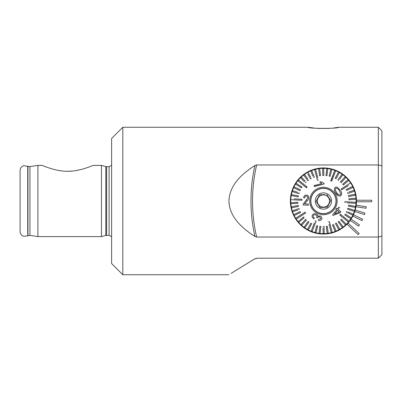<?xml version="1.0" encoding="UTF-8"?>
<svg xmlns="http://www.w3.org/2000/svg" width="402" height="402" viewBox="0 0 402 402"><rect width="100%" height="100%" fill="white"/><g stroke="black" fill="none" stroke-linecap="round" stroke-linejoin="round"><path stroke-width="0.6" d="M47.506 167.448L44.833 166.453M44.672 166.393L42.798 165.644M67.647 171.262C56.104 171.574 42.753 165.604 42.22 165.403C42.803 165.614 56.039 171.564 67.647 171.262C79.204 171.569 92.5 165.614 93.068 165.403C92.505 165.609 79.259 171.564 67.647 171.262M122.816 127.268L122.816 274.732L111.63 263.546L111.63 138.454L122.816 127.268L308.168 127.268L315.163 128.203M106.605 235.326L106.605 166.674L109.088 166.674L109.088 235.326L105.816 235.426L101.46 236.597L101.46 165.403L93.068 165.403L90.636 166.388M101.46 236.597L37.899 236.597L37.899 165.403L29.477 166.674L23.663 165.689L22.281 166.363C20.874 167.403 20.145 168.795 20.1 170.538L20.1 231.462C20.145 233.205 20.874 234.597 22.281 235.637L23.663 236.311L27.728 235.863L27.728 166.137M333.896 127.962L338.675 127.268L378.342 127.268L381.9 130.826L381.9 236.095L378.342 237.039L378.342 258.205L257.265 258.205L254.195 259.149L231.065 273.425M317.474 233.512L311.324 231.758M290.651 205.291L290.701 205.678M331.856 169.041L323.464 167.946L315.057 169.021M299.284 178.423L298.636 179.136M343.755 227.055L344.298 226.627M356.473 201A33.054 33.054 0 0 1 310.902 231.587A33.054 33.054 0 0 1 323.042 167.951A33.054 33.054 0 0 1 356.473 201M122.816 274.732L228.954 274.732M378.342 127.268L378.342 237.039L256.657 237.039L254.938 236.482C242.798 228.743 229.341 217.336 228.954 200.975C229.401 184.548 242.868 173.232 254.938 165.518L256.657 164.961L378.342 164.961L381.9 165.905M338.675 127.268C338.796 128.735 308.002 128.73 308.168 127.268M87.782 167.448L84.44 168.554M80.606 169.614L76.445 170.493M72.119 171.061L67.893 171.262M255.551 258.506L257.265 258.205M233.477 271.928L254.195 259.149M381.9 236.095L381.9 254.647L378.342 258.205L381.9 254.647M371.729 201.764L371.729 200.236L356.468 200.236A33.054 33.054 0 0 1 356.468 201.764L371.729 201.764M355.976 206.718L366.041 208.246L366.267 206.739L356.207 205.211M354.75 211.542L364.468 214.567L364.921 213.11L355.202 210.085M352.81 216.13L361.966 220.577L362.629 219.206L353.474 214.758M350.202 220.371L358.584 226.145L359.448 224.889L351.067 219.115M346.986 224.175L358.117 234.627L359.157 233.512L348.031 223.065M355.715 208.045L355.855 207.357M316.771 168.624A33.054 33.054 0 0 1 355.8 194.347L355.86 194.658M324.861 194.568L319.449 194.829L316.093 201.352L318.077 204.437L316.093 201.352L319.449 194.829L321.364 194.734M326.781 194.473L328.766 197.563L326.781 194.473M318.289 204.301A6.1 6.1 0 0 1 320.118 195.869A6.1 6.1 0 0 1 328.555 197.699A6.1 6.1 0 0 1 326.726 206.131A6.1 6.1 0 0 1 318.289 204.301M334.007 194.191A12.588 12.588 0 0 1 330.233 211.583A12.588 12.588 0 0 1 312.836 207.809A12.588 12.588 0 0 1 316.61 190.417A12.588 12.588 0 0 1 334.007 194.191M316.58 205.402A8.135 8.135 0 0 1 319.017 194.156A8.135 8.135 0 0 1 330.263 196.598A8.135 8.135 0 0 1 327.826 207.844A8.135 8.135 0 0 1 316.58 205.402M327.394 207.171L320.062 207.527L318.077 204.437L320.062 207.527L327.394 207.171L330.756 200.648L328.766 197.563L330.756 200.648M356.468 201.764A33.054 33.054 0 0 0 356.468 200.236M355.8 194.347A33.054 33.054 0 0 0 316.771 168.624A33.054 33.054 0 0 0 291.043 207.653A33.054 33.054 0 0 1 290.37 201M336.7 192.457L336.7 192.457C337.459 194.181 338.605 194.995 340.137 194.895L340.68 193.719L339.328 190.764M335.786 192.965L335.786 192.965C334.062 190.92 333.866 189.005 335.193 187.226L337.248 187.066L340.167 190.141M339.293 190.709C338.549 188.98 337.394 188.146 335.826 188.211C335.117 189.593 335.394 190.99 336.665 192.402M341.213 188.945L341.489 189.372L341.213 188.945L350.619 182.895A32.673 32.673 0 0 1 352.675 186.448L346.253 189.518L346.695 190.432L346.253 189.518M305.078 212.201L305.354 212.628L305.078 212.201L295.676 218.251A32.673 32.673 0 0 0 296.224 219.105L305.631 213.055L305.354 212.628L305.631 213.055L303.751 214.266M346.695 190.432L353.112 187.362A32.673 32.673 0 0 0 352.675 186.448M353.112 187.362A32.673 32.673 0 0 1 354.268 190.226L348.866 192.02M348.589 196.553L348.393 195.553L348.589 196.553L355.569 195.176A32.673 32.673 0 0 0 354.589 191.191L347.836 193.432L354.589 191.191A32.673 32.673 0 0 0 354.268 190.226M355.569 195.176A32.673 32.673 0 0 1 355.976 198.236L348.881 198.729L348.946 199.744L348.881 198.729M348.946 199.744L356.046 199.251A32.673 32.673 0 0 0 355.976 198.236M354.629 199.347L356.046 199.251A32.673 32.673 0 0 1 356.066 202.337L344.901 201.709L344.856 202.513M347.077 202.849L356.006 203.352A32.673 32.673 0 0 0 356.066 202.337M356.006 203.352A32.673 32.673 0 0 1 355.639 206.417L348.645 205.131L348.459 206.131L348.645 205.131M348.459 206.131L355.458 207.417A32.673 32.673 0 0 0 355.639 206.417M355.458 207.417A32.673 32.673 0 0 1 354.71 210.412L347.926 208.256L347.619 209.226L347.926 208.256M347.619 209.226L354.398 211.382A32.673 32.673 0 0 0 354.71 210.412M354.398 211.382A32.673 32.673 0 0 1 353.283 214.261L348.117 211.869M346.398 212.196L346.825 211.271L346.398 212.196L352.856 215.186A32.673 32.673 0 0 0 353.283 214.261M351.564 214.588L352.856 215.186A32.673 32.673 0 0 1 351.383 217.899L345.353 214.125L344.81 214.985L345.353 214.125M344.81 214.985L350.845 218.763A32.673 32.673 0 0 0 351.383 217.899L350.177 217.145M350.82 218.748L350.845 218.763A32.673 32.673 0 0 1 349.047 221.271L340.383 214.196L339.74 214.985L340.062 214.588M339.74 214.985L348.403 222.06A32.673 32.673 0 0 0 348.725 221.668A32.673 32.673 0 0 0 349.047 221.271L346.464 219.16M345.82 219.949L348.403 222.06A32.673 32.673 0 0 1 346.303 224.321L341.398 219.165L340.665 219.869L341.398 219.165M340.665 219.869L345.564 225.025A32.673 32.673 0 0 0 346.303 224.321M344.584 223.989L345.564 225.025A32.673 32.673 0 0 1 343.197 227.004L338.981 221.276L338.162 221.879L338.981 221.276M338.162 221.879L342.378 227.607A32.673 32.673 0 0 0 343.197 227.004M341.534 226.462L342.378 227.607A32.673 32.673 0 0 1 339.785 229.281L336.318 223.065L335.429 223.562L336.318 223.065M335.529 223.743L338.896 229.773A32.673 32.673 0 0 0 339.785 229.281L339.78 229.276M338.896 229.773A32.673 32.673 0 0 1 336.112 231.105L333.449 224.507L332.504 224.889L333.449 224.507M332.504 224.889L335.167 231.487A32.673 32.673 0 0 0 336.112 231.105M335.167 231.487A32.673 32.673 0 0 1 332.238 232.462L329.389 221.648L328.404 221.904L328.896 221.773M328.972 224.07L331.253 232.718A32.673 32.673 0 0 0 332.238 232.462L331.389 229.235M331.253 232.718A32.673 32.673 0 0 1 328.223 233.316L327.288 226.266L326.278 226.396L327.288 226.266M326.278 226.396L327.218 233.451A32.673 32.673 0 0 0 328.223 233.316M327.218 233.451A32.673 32.673 0 0 1 324.138 233.662L324.092 226.758M323.082 227.979L323.118 233.668A32.673 32.673 0 0 0 324.138 233.662M323.118 233.668A32.673 32.673 0 0 1 320.037 233.497L320.886 226.432L319.876 226.311L320.886 226.432M319.876 226.311L319.027 233.376A32.673 32.673 0 0 0 320.037 233.497M319.027 233.376A32.673 32.673 0 0 1 315.992 232.813L317.716 225.914L316.731 225.668L317.716 225.914M316.731 225.668L315.002 232.567A32.673 32.673 0 0 0 315.992 232.813M315.002 232.567A32.673 32.673 0 0 1 312.063 231.632L316.113 221.211L315.163 220.839L316.113 221.211M314.354 222.924L311.113 231.266A32.673 32.673 0 0 0 312.063 231.632L313.269 228.527M311.113 231.266A32.673 32.673 0 0 1 308.314 229.969L311.701 223.713L310.806 223.226L311.701 223.713M310.806 223.226L307.419 229.482A32.673 32.673 0 0 0 308.314 229.969M308.098 228.23L307.419 229.482A32.673 32.673 0 0 1 304.801 227.844L308.947 222.065L308.118 221.472L308.947 222.065M308.118 221.472L303.972 227.251A32.673 32.673 0 0 0 304.801 227.844L305.631 226.688M304.801 226.095L303.972 227.251A32.673 32.673 0 0 1 301.585 225.301L306.419 220.08L305.676 219.391L306.419 220.08M305.676 219.391L300.837 224.607A32.673 32.673 0 0 0 301.585 225.301L302.148 224.688M300.837 224.607A32.673 32.673 0 0 1 298.711 222.371L304.163 217.804L303.51 217.02L304.163 217.804M303.51 217.02L298.058 221.592A32.673 32.673 0 0 0 298.711 222.371M298.058 221.592A32.673 32.673 0 0 1 296.224 219.105M312.731 207.879A12.713 12.713 0 0 1 316.545 190.312A12.713 12.713 0 0 1 334.112 194.121A12.713 12.713 0 0 1 330.303 211.688A12.713 12.713 0 0 1 312.731 207.879M331.68 181.161L335.73 170.734A32.673 32.673 0 0 0 334.781 170.368L330.73 180.789L331.68 181.161L331.203 180.975M317.871 177.93L315.59 169.282A32.673 32.673 0 0 0 314.605 169.538L317.454 180.352L318.439 180.096L317.454 180.352L316.887 178.192M306.46 187.804L306.781 187.412L306.46 187.804L297.802 180.729A32.673 32.673 0 0 1 300.54 177.679L304.465 181.804M301.942 200.291L302.002 199.276L301.942 200.291L290.777 199.663A32.673 32.673 0 0 1 291.204 195.583L298.194 196.869M314.419 217.904L313.907 218.768L314.419 217.904C313.414 217.432 312.992 216.703 313.153 215.713C313.726 214.768 314.575 214.507 315.706 214.924C316.761 215.351 317.178 216.075 316.957 217.105L316.575 217.708L316.957 217.105M318.565 219.628L318.439 220.422C319.947 220.814 321.047 220.376 321.746 219.1C322.133 217.663 321.605 216.613 320.173 215.954L317.876 216.256C317.846 215.125 317.258 214.356 316.113 213.954C314.344 213.346 313.042 213.814 312.198 215.351C311.816 216.874 312.384 218.015 313.907 218.768M317.665 217.844L316.575 217.708L317.665 217.844C318.098 216.904 318.816 216.593 319.826 216.914L320.811 218.713L318.595 219.422M338.966 208.603L338.157 209.588L340.861 211.799L338.157 209.588M340.142 212.678L340.861 211.799L340.142 212.678L333.152 215.432L340.142 212.678M332.529 214.919L333.152 215.432L332.529 214.919L336.675 209.844L332.529 214.919M336.549 208.276L335.831 209.156L336.549 208.276L337.394 208.965L336.549 208.276M338.921 207.09L337.394 208.965L338.921 207.09L339.69 207.713M334.966 193.568A13.728 13.728 0 0 1 330.851 212.547A13.728 13.728 0 0 1 311.877 208.432A13.728 13.728 0 0 1 315.992 189.453A13.728 13.728 0 0 1 334.966 193.568M323.072 226.557L324.092 226.547L323.072 226.557M344.891 201.915L347.132 201.834M355.368 194.181L348.393 195.553M347.836 193.432L347.514 192.468L347.836 193.432M341.765 189.799L341.489 189.372L341.765 189.799L348.368 185.553M340.208 190.201C341.896 192.206 342.082 194.101 340.765 195.885C338.615 196.357 336.966 195.402 335.821 193.02L337.961 195.543M347.815 184.699L350.619 182.895A32.673 32.673 0 0 0 348.137 179.629L342.68 184.196L343.333 184.98L342.68 184.196M341.167 182.608L340.424 181.92L341.167 182.608L346.006 177.393A32.673 32.673 0 0 1 348.137 179.629M339.554 179.372L342.871 174.749A32.673 32.673 0 0 1 345.263 176.699L340.424 181.92M337.856 173.282L338.534 172.031A32.673 32.673 0 0 1 339.429 172.518L336.037 178.774L339.429 172.518A32.673 32.673 0 0 1 342.042 174.156L337.896 179.935L338.725 180.528L337.896 179.935L338.725 178.779M336.037 178.774L335.142 178.287L336.037 178.774M334.524 173.84L335.73 170.734A32.673 32.673 0 0 1 338.534 172.031L335.142 178.287M330.926 180.865L334.781 170.368A32.673 32.673 0 0 0 331.841 169.433L330.112 176.332L329.127 176.086L330.112 176.332L331.841 169.433A32.673 32.673 0 0 0 330.851 169.187L329.127 176.086M330.841 169.237L330.851 169.187A32.673 32.673 0 0 0 327.816 168.624L326.972 175.689L325.962 175.568L326.806 168.503L325.962 175.568L326.972 175.689L327.816 168.624A32.673 32.673 0 0 0 323.726 168.332L323.736 169.755M323.771 175.443L322.751 175.453L323.771 175.443L323.726 168.332A32.673 32.673 0 0 0 322.705 168.337L322.751 175.453M320.565 175.604L319.555 175.734L320.565 175.604L319.63 168.549A32.673 32.673 0 0 1 322.705 168.337M315.59 169.282A32.673 32.673 0 0 1 318.62 168.684L319.555 175.734M314.339 177.111L313.394 177.493L314.339 177.111L311.676 170.513A32.673 32.673 0 0 1 314.605 169.538M310.721 177.197L307.947 172.227A32.673 32.673 0 0 1 310.736 170.895L312.862 176.171M311.414 178.438L310.525 178.935L311.414 178.438M307.756 173.965L310.525 178.935M307.837 178.975L304.465 174.393A32.673 32.673 0 0 1 307.947 172.227M308.681 180.121L307.862 180.724L303.646 174.996L307.862 180.724L308.681 180.121M305.203 181.101L301.279 176.975A32.673 32.673 0 0 1 304.465 174.393M306.183 182.131L305.445 182.835L306.183 182.131M305.369 185.603L306.972 187.176M300.379 182.84L297.802 180.729A32.673 32.673 0 0 0 295.46 184.101L301.49 187.875L295.46 184.101A32.673 32.673 0 0 0 293.993 186.814L293.993 186.814A32.673 32.673 0 0 0 293.566 187.739L300.018 190.729L300.45 189.804L300.018 190.729M302.033 187.015L301.49 187.875L302.033 187.015L296.003 183.237M297.867 192.342L292.445 190.618A32.673 32.673 0 0 1 293.566 187.739M298.384 195.869L298.199 196.869L298.384 195.869L291.39 194.583A32.673 32.673 0 0 1 292.138 191.588L298.917 193.744L299.224 192.774L298.917 193.744L297.56 193.312M302.002 199.276L294.163 198.834M294.103 199.849L290.777 199.663A32.673 32.673 0 0 0 290.797 202.749L297.897 202.256L297.967 203.271L290.867 203.764L297.967 203.271L297.897 202.256L290.797 202.749A32.673 32.673 0 0 0 291.47 207.824L298.45 206.447L298.254 205.447L298.45 206.447M299.013 208.568L299.329 209.532L299.013 208.568L292.259 210.809A32.673 32.673 0 0 1 291.47 207.824M300.153 211.568L300.59 212.482L300.153 211.568L293.731 214.638A32.673 32.673 0 0 1 292.576 211.774L297.982 209.98M298.48 216.447L295.676 218.251A32.673 32.673 0 0 1 294.174 215.552L300.59 212.482M308.354 205.241L308.424 204.055L304.47 203.829L308.424 204.055L308.354 205.241L303.028 204.935L308.354 205.241M306.811 199.829L305.299 201.347L307.741 197.874C307.761 196.829 307.289 196.221 306.324 196.05C305.249 196.141 304.686 196.784 304.631 197.97L303.621 197.784C303.811 196.025 304.736 195.106 306.399 195.03C307.992 195.266 308.781 196.241 308.761 197.96C308.786 196.246 307.997 195.272 306.399 195.03M314.309 186.347L324.173 183.95L314.359 186.538L314.108 185.583L321.756 183.568L319.801 182.041L320.962 181.734L324.012 183.337L324.173 183.95M293.731 214.638A32.673 32.673 0 0 0 294.174 215.552M298.254 205.447L291.274 206.824M292.259 210.809A32.673 32.673 0 0 0 292.576 211.774M291.39 194.583A32.673 32.673 0 0 0 291.204 195.583M300.45 189.804L293.993 186.814M292.445 190.618A32.673 32.673 0 0 0 292.138 191.588M301.279 176.975A32.673 32.673 0 0 0 300.54 177.679M311.676 170.513A32.673 32.673 0 0 0 310.736 170.895M306.781 187.412L307.103 187.015L298.445 179.94M319.63 168.549A32.673 32.673 0 0 0 318.62 168.684M343.333 184.98L348.785 180.408M346.006 177.393A32.673 32.673 0 0 0 345.263 176.699M342.871 174.749A32.673 32.673 0 0 0 342.042 174.156M308.761 197.96C308.404 199.633 307.535 200.975 306.143 201.995L304.47 203.829M303.028 204.935L303.193 204.085L305.299 201.347M336.675 209.844L335.831 209.156M334.559 214L339.388 212.065L337.439 210.472L334.559 214M337.439 210.472L337.831 210.789M317.791 128.409L329.052 128.409M29.949 166.639L29.949 235.361L27.954 235.733L27.954 166.267M105.816 235.426L105.816 166.574L101.46 165.403M256.657 164.961A159.373 159.373 0 0 0 256.657 237.039M254.938 165.518A160.926 160.926 0 0 0 254.938 236.482M109.088 235.326L111.63 236.688M42.22 165.403L37.899 165.403M29.949 235.361L37.899 236.597M106.605 166.674L105.816 166.574M109.088 166.674L111.63 165.312"/></g></svg>
